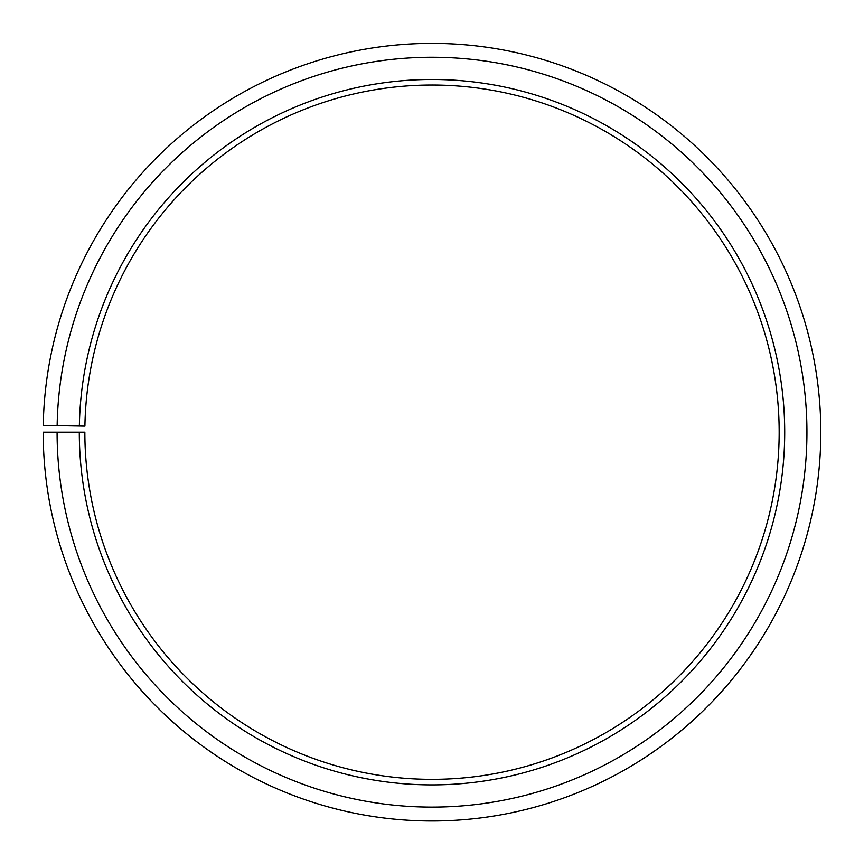 <?xml version="1.0" encoding="UTF-8"?>
<svg xmlns="http://www.w3.org/2000/svg" width="864" height="864" viewBox="0 0 864 864"><rect width="100%" height="100%" fill="white"/><g stroke="black" fill="none" stroke-linecap="round" stroke-linejoin="round"><path stroke-width="0.65" stroke-dasharray="4.32 3.24" d="M79.304 432.194A352.706 352.706 0 0 0 606.582 738.655A352.706 352.706 0 0 0 611.906 128.812A352.706 352.706 0 0 0 79.358 426.038L84.91 426.136A347.144 347.144 0 0 1 609.066 133.585A347.144 347.144 0 0 1 603.828 733.838A347.144 347.144 0 0 1 84.856 432.194L43.2 432.194A388.811 388.811 0 0 0 624.445 770.029A388.811 388.811 0 0 0 630.32 97.762A388.811 388.811 0 0 0 43.254 425.401L57.143 425.65A374.922 374.922 0 0 1 623.236 109.696A374.922 374.922 0 0 1 617.576 757.966A374.922 374.922 0 0 1 57.089 432.194M79.358 426.038L57.143 425.65"/><path stroke-width="1.3" d="M84.91 426.136A347.144 347.144 0 0 1 609.066 133.585A347.144 347.144 0 0 1 603.828 733.838A347.144 347.144 0 0 1 84.856 432.194L79.304 432.194A352.706 352.706 0 0 0 606.582 738.655A352.706 352.706 0 0 0 611.906 128.812A352.706 352.706 0 0 0 79.358 426.038L84.91 426.136M57.089 432.194A374.922 374.922 0 0 0 617.576 757.966A374.922 374.922 0 0 0 623.236 109.696A374.922 374.922 0 0 0 57.143 425.65L43.254 425.401A388.811 388.811 0 0 1 630.32 97.762A388.811 388.811 0 0 1 624.445 770.029A388.811 388.811 0 0 1 43.2 432.194L79.304 432.194M57.143 425.65L79.358 426.038"/></g></svg>

